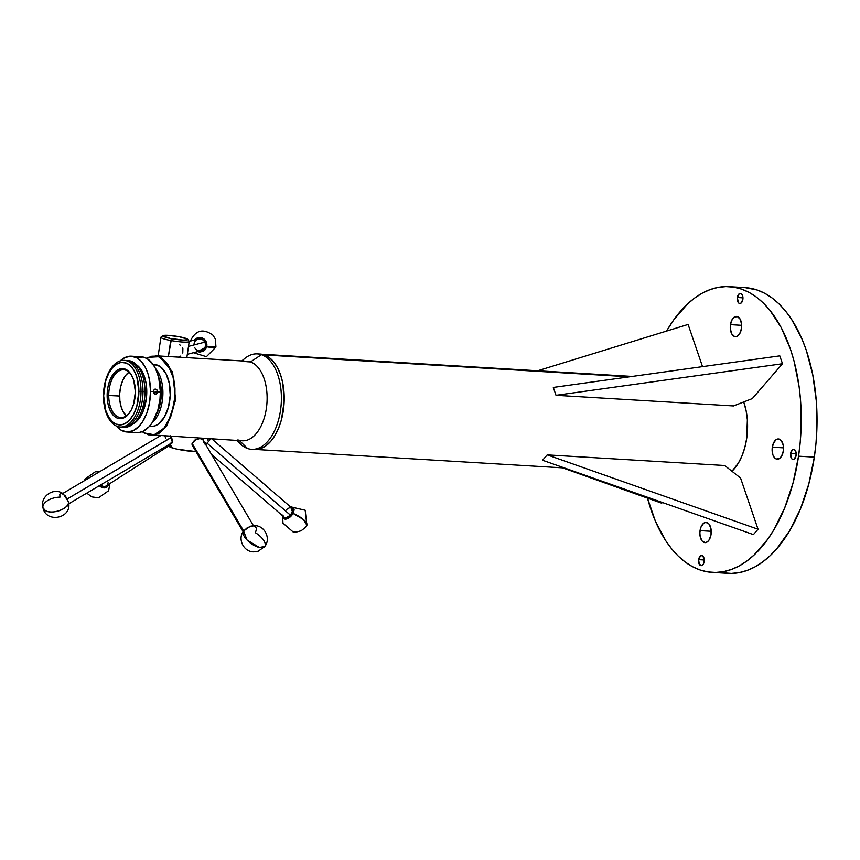 <?xml version="1.0" encoding="UTF-8"?>
<svg xmlns="http://www.w3.org/2000/svg" width="860" height="860" viewBox="0 0 860 860"><rect width="100%" height="100%" fill="white"/><g stroke="black" fill="none" stroke-linecap="round" stroke-linejoin="round"><path stroke-width="1.29" d="M737.353 297.517A5.063 2.838 93.4 0 1 740.417 293.4A5.063 2.838 93.4 0 1 742.868 299.398L741.03 303.118L739.374 303.429L738.375 302.688L737.353 297.517L739.192 293.798L740.847 293.486L742.255 294.84L742.868 299.398A5.063 2.838 93.4 0 1 739.804 303.515A5.063 2.838 93.4 0 1 737.353 297.517L742.965 297.85L737.353 297.517M730.452 324.65A10.137 5.676 93.4 0 1 736.568 316.426A10.137 5.676 93.4 0 1 741.471 328.434L739.729 333.637L736.719 336.454L734.494 336.486L731.677 333.766L730.312 328.606L730.452 324.65L732.204 319.447L734.128 317.222L737.428 316.598L740.245 319.318L741.621 324.478L741.471 328.434A10.137 5.676 93.4 0 1 735.354 336.658A10.137 5.676 93.4 0 1 730.452 324.65L741.664 325.327L730.452 324.65M700.04 530.62A10.137 5.676 93.4 0 1 706.157 522.396A10.137 5.676 93.4 0 1 711.059 534.404L709.317 539.607L707.393 541.832L705.189 542.638L702.082 540.983L700.147 536.468L699.857 532.598L701.018 526.965L703.706 523.192L705.92 522.385L709.016 524.041L710.951 528.556L711.059 534.404A10.137 5.676 93.4 0 1 704.942 542.628A10.137 5.676 93.4 0 1 700.04 530.62L711.241 531.297L700.04 530.62M772.301 447.189A10.137 5.676 93.4 0 1 778.418 438.955A10.137 5.676 93.4 0 1 783.32 450.962L781.579 456.176L779.644 458.391L776.343 459.025L774.344 457.541L772.871 454.779L772.119 449.167L773.28 443.523L775.967 439.75L779.278 439.127L781.278 440.61L783.202 445.114L783.32 450.962A10.137 5.676 93.4 0 1 777.203 459.197A10.137 5.676 93.4 0 1 772.301 447.189L783.503 447.856L772.301 447.189M790.609 453.467A5.063 2.838 93.4 0 1 793.672 449.35A5.063 2.838 93.4 0 1 796.124 455.348L794.285 459.068L792.63 459.38L791.63 458.638L790.609 453.467L792.447 449.748L794.102 449.436L795.511 450.79L796.124 455.348A5.063 2.838 93.4 0 1 793.06 459.466A5.063 2.838 93.4 0 1 790.609 453.467L796.22 453.8L790.609 453.467M698.642 559.656A5.063 2.838 93.4 0 1 701.706 555.538A5.063 2.838 93.4 0 1 704.157 561.548L703.287 564.149L701.782 565.558L699.266 564.214L698.642 559.656L700.481 555.936L702.136 555.625L703.136 556.366L704.157 561.548A5.063 2.838 93.4 0 1 701.104 565.654A5.063 2.838 93.4 0 1 698.642 559.656L704.254 559.989L698.642 559.656M194.553 340.001A7.321 6.955 75.5 0 1 206.69 346.752A13.115 2 13.4 0 0 215.957 347.01L206.69 346.752L205.895 341.205L204.056 339.055L201.584 337.776L197.542 337.894L194.296 340.345M190.404 341.076L190.436 340.925A13.115 2 13.4 0 0 190.436 341.065L190.436 340.925C195.693 330.057 203.207 328.154 212.99 335.228L215.376 339.077L215.957 347.01L206.422 356.685L193.425 352.718M194.016 344.946A6.009 5.708 75.5 0 1 204.777 342.151L188.49 346.376L204.777 342.151A6.009 5.708 -104.5 0 0 198.23 339.044L189.221 341.388M712.198 572.384L727.979 573.33A143.115 80.206 -86.6 0 0 814.334 457.133L798.553 456.187A143.115 80.206 93.4 0 1 712.198 572.384A143.115 80.206 93.4 0 1 647.494 498.123M203.411 440.707A6.256 3.978 149.5 0 0 203.143 439.675M203.487 440.546L203.476 441.287L203.487 440.546M192.554 446.318L193.941 447.479L192.361 446.017L191.941 443.932L194.575 440.18L199.552 438.525L202.25 438.944L203.282 439.901M171.215 443.244A6.256 2.601 -120.6 0 0 171.828 443.201M171.957 443.072L172.548 439.911L170.452 435.837L172.666 440.879L171.957 443.072L170.226 443.502M207.776 440.03L208.593 438.353M168.495 444.856L169.119 446.34A15.964 2.032 8.4 0 0 171.688 447.727L170.312 443.781L171.688 447.727A15.964 2.032 8.4 0 0 195.983 451.586L197.026 451.586M253.066 449.339A47.805 26.789 -86.6 0 0 254.474 449.49A47.805 26.789 -86.6 0 0 283.768 407.038A47.805 26.789 -86.6 0 0 264.256 354.868A47.805 26.789 -86.6 0 0 260.193 354.051L257.376 353.89A47.805 26.789 93.4 0 1 261.44 354.696L264.256 354.868L261.44 354.696A47.805 26.789 93.4 0 1 280.951 406.866A47.805 26.789 93.4 0 1 251.657 449.318A47.805 26.789 93.4 0 1 247.583 448.512A47.805 26.789 -86.6 0 0 280.5 410.51A47.805 26.789 -86.6 0 0 261.44 354.696A47.805 26.789 -86.6 0 0 244.906 358.373L241.735 360.931M242.111 360.953A47.805 26.789 93.4 0 1 257.376 353.89M246.186 361.232A39.829 22.328 93.4 0 1 250.486 361.931L261.44 354.696L250.486 361.931A39.829 22.328 93.4 0 1 266.363 408.435A39.829 22.328 93.4 0 1 238.94 440.105L237.166 439.998M239.456 440.61L247.583 448.512L239.456 440.61M186.835 357.642L189.221 341.474A14.308 1.817 -171.6 0 1 170.731 340.506A14.308 1.817 8.4 0 0 189.135 341.226L187.695 339.313A12.599 1.602 -171.6 0 1 171.505 338.679L168.367 356.535L170.731 340.506A14.308 1.817 -171.6 0 1 160.906 337.292L158.154 355.922M162.981 335.669L161.056 337.077A14.308 1.817 8.4 0 0 170.731 340.506L171.505 338.679A12.599 1.602 -171.6 0 1 162.981 335.669A12.599 1.602 -171.6 0 1 179.117 336.712A12.599 1.602 -171.6 0 1 187.695 339.313M149.414 426.366L150.962 426.463A31.014 17.372 -86.6 0 0 169.968 398.933A31.014 17.372 -86.6 0 0 157.305 365.081L153.392 364.844L157.305 365.081A31.014 17.372 -86.6 0 0 154.671 364.554L153.123 364.468M136.944 357.308L143.201 357.05L147.21 358.695L152.585 363.715L155.542 368.585L158.756 377.69L160.369 391.966L153.531 392.654A2.591 2.139 82.7 0 0 153.553 392.321L157.627 391.805L157.455 392.784L155.434 394.267L153.94 393.418L153.488 390.569L155.015 389.118L156.971 389.935L157.627 391.805L160.369 391.966A37.969 21.285 -86.6 0 0 141.276 356.782L131.419 356.19A37.969 21.285 93.4 0 1 150.511 391.375L153.338 391.547L150.511 391.375L149.586 402.469L146.899 412.854L142.685 421.615L139.202 426.173L133.289 430.666L127.033 432.01L120.948 430.086L116.337 426.022A37.969 21.285 93.4 0 0 126.882 432L136.74 432.591A37.969 21.285 -86.6 0 0 160.369 391.966L159.96 399.395L157.842 410.123L152.542 422.206L149.059 426.764L143.158 431.258L138.987 432.515L134.816 432.322M156.262 394.116L154.617 394.02L153.488 392.547L153.488 390.569L154.617 389.236L156.638 389.601L157.627 391.805L156.971 393.59L155.434 394.267M132.569 424.27L138.922 418.798L142.76 412.155L146.436 397.987L146.77 391.848L144.975 391.741L146.77 391.848A31.325 17.555 -86.6 0 0 136.514 364.79M127.205 360.566A33.389 18.716 93.4 0 1 144.975 391.526A33.389 18.716 -86.6 0 0 127.205 360.566M143.007 391.612L144.975 391.526L143.007 391.612M125.227 360.447A33.389 18.716 93.4 0 1 143.007 391.408A33.389 18.716 -86.6 0 0 125.227 360.447M141.029 391.493L143.007 391.408L141.029 391.493M103.458 396.073A33.389 18.716 93.4 0 1 122.27 360.415A33.389 18.716 93.4 0 1 141.029 391.289A33.389 18.716 -86.6 0 0 122.27 360.415A33.389 18.716 -86.6 0 0 103.458 396.073L103.641 395.869A31.325 17.555 93.4 0 1 121.281 362.415A31.325 17.555 93.4 0 1 138.89 391.375L141.029 391.289L138.89 391.375L136.815 376.927L133.741 369.961L129.591 365.038L126.398 363.103L121.281 362.415L117.841 363.447L112.972 367.156L108.811 373.143L105.726 380.883L103.641 395.869L105.705 410.306L108.79 417.272L112.939 422.206L116.121 424.141L121.239 424.829L124.678 423.797L129.548 420.088L133.708 414.101L136.794 406.35L138.89 391.375A31.325 17.555 93.4 0 1 121.239 424.829A31.325 17.555 93.4 0 1 103.641 395.869L103.458 396.073A33.389 18.716 -86.6 0 0 122.227 426.947A33.389 18.716 -86.6 0 0 141.029 391.289A33.389 18.716 93.4 0 1 122.227 426.947A33.389 18.716 93.4 0 1 103.458 396.073M128.957 372.165A23.951 13.416 -86.6 0 0 119.626 396.041L107.145 395.417A25.09 14.061 93.4 0 1 116.294 370.875A25.09 14.061 93.4 0 1 131.859 375.745A25.09 14.061 93.4 0 1 135.375 391.827L133.708 403.824L131.236 410.026L127.903 414.821L125.345 417.025L121.249 418.616L117.143 418.067L114.595 416.509L112.294 414.079L109.51 409.005L107.747 402.598L107.145 395.417L107.758 388.086L109.532 381.227L114.617 372.423L117.175 370.219L121.281 368.628L125.377 369.176L127.936 370.724L131.257 374.67L133.719 380.249L135.375 391.827A25.09 14.061 93.4 0 1 129.656 412.639A25.09 14.061 93.4 0 1 114.896 416.756A25.09 14.061 93.4 0 1 107.145 395.417L108.736 395.396A23.951 13.416 -86.6 0 0 115.982 415.638A23.951 13.416 -86.6 0 0 129.935 412.219A23.951 13.416 93.4 0 1 120.776 417.584A23.951 13.416 93.4 0 1 108.736 395.396L119.626 396.041A23.951 13.416 -86.6 0 0 126.345 415.842M126.882 432A37.969 21.285 93.4 0 0 150.511 391.375L149.597 380.507L148.006 373.863L145.684 367.994L141.04 361.125L137.353 358.104L131.268 356.18L125.012 357.523L120.239 360.867A37.969 21.285 93.4 0 1 131.419 356.19M264.579 354.976L629.391 376.831L264.579 354.976M246.734 361.705L250.486 361.931A39.829 22.328 -86.6 0 0 247.089 361.254L248.712 361.823L246.734 361.705M148.522 357.319L158.853 356.728L167.883 364.457L173.677 378.862L174.988 396.836L171.538 414.531L164.066 428.14L154.176 434.741L143.996 432.913L142.255 431.656L148.597 434.827L153.596 434.87L158.552 432.924L163.217 429.086L167.356 423.561L170.764 416.627L173.87 405.78L174.978 396.987L174.967 388.129L173.838 379.625L170.699 369.617L167.281 363.587L161.615 358.093L156.821 356.158L151.822 356.201L146.641 358.373L155.982 355.793L159.379 356.47L172.548 371.918L175.633 399.943L166.99 425.646L159.519 433.064L151.22 435.321L159.508 433.064L166.99 425.646L175.633 399.954L172.548 371.918L159.379 356.47L155.982 355.793L243.348 361.028M244.96 361.125L250.486 361.931A39.829 22.328 -86.6 0 1 266.74 405.404A39.829 22.328 -86.6 0 1 242.326 440.782L147.834 434.644M731.967 471.258A47.709 26.735 -86.6 0 0 743.717 401.953L746.158 410.908L747.361 419.82L746.684 438.417L744.846 447.372L742.072 455.649L738.482 462.927L731.967 471.258M259.613 354.03L264.256 354.868L269.191 357.502L273.673 361.845L277.522 367.714L280.607 374.895L282.789 383.119L284.165 401.351L281.467 419.659L278.683 427.947L275.092 435.235L270.803 441.234L266.009 445.716L260.881 448.512L255.603 449.511M132.967 424.066A31.325 17.555 -86.6 0 0 146.77 391.848L146.017 382.883L143.814 374.885L140.341 368.542L135.912 364.404M108.736 395.396A23.951 13.416 93.4 0 1 123.636 369.768A23.951 13.416 93.4 0 1 132.096 376.196A23.951 13.416 -86.6 0 0 117.304 372.1A23.951 13.416 -86.6 0 0 108.736 395.396M129.194 371.993L125.624 375.444L122.69 380.518L120.658 386.785L119.691 393.697L119.873 400.663L121.206 407.092L123.56 412.413L126.732 416.175M121.239 427.022A33.389 18.716 -86.6 0 0 143.007 391.408A33.389 18.716 93.4 0 1 121.239 427.022M123.216 427.14A33.389 18.716 -86.6 0 0 144.975 391.526A33.389 18.716 93.4 0 1 123.216 427.14M153.553 392.321A2.591 2.139 82.7 0 0 153.349 391.225L153.553 392.321M154.617 389.236L155.434 389.096M152.242 422.668A31.014 17.372 -86.6 0 0 162.82 396.105A31.014 17.372 -86.6 0 0 155.488 368.478A31.014 17.372 93.4 0 1 162.82 396.105A31.014 17.372 93.4 0 1 152.242 422.668M158.498 376.691A29.863 16.738 93.4 0 1 156.219 414.875L159.605 406.189L161.293 394.751L160.433 383.356L158.175 375.895M151.693 426.485L155.112 425.829L158.444 424.023L164.335 417.218L168.474 407.113L170.226 395.235L169.323 383.41L165.916 373.423L160.508 366.79L155.638 364.661L152.22 364.715M180.632 345.365L179.611 344.785M182.696 348.171L182.471 347.623M182.772 353.041L182.879 348.752M178.945 356.76L180.46 356.137M179.117 336.712L167.56 335.303L162.852 335.862L170.355 338.464L183.062 340.087L187.179 339.915L187.566 339.184L179.117 336.712M236.973 440.46L239.811 443.373A47.805 26.789 -86.6 0 0 247.583 448.512A47.805 26.789 93.4 0 1 237.349 440.481M171.452 443.448L170.549 443.577M192.361 446.017L191.941 443.932L194.575 440.18L199.552 438.525L202.863 439.352M169.183 446.017L170.903 447.437L177.343 449.221L195.972 451.586M170.345 445.609L169.807 445.716M204.562 443.943L205.862 442.62M171.914 443.169L170.753 443.137M192.328 445.964A6.256 3.978 149.5 0 0 193.134 446.748M203.111 439.611L203.411 441.191M193.683 447.039L192.242 445.813M243.273 361.028L245.272 361.146M723.518 572.846L731.376 573.405L739.267 572.599L747.146 570.416L754.919 566.89L762.508 562.053L769.861 555.936L776.881 548.626L789.695 530.652L800.477 508.84L808.787 484.008L814.334 457.133A143.115 80.206 -86.6 0 0 745.093 287.616L729.312 286.67A143.115 80.206 93.4 0 1 798.553 456.187L814.334 457.133L815.989 443.233L816.882 429.215L816.344 401.362L812.743 374.616L806.207 350.02L801.918 338.829L791.49 319.189L785.459 310.933L778.956 303.827L772.054 297.936L764.798 293.325L757.273 290.035L744.996 287.606M647.462 498.015L655.374 521.171L665.79 540.811L671.832 549.067L678.325 556.173L685.237 562.064L692.493 566.675L700.018 569.965L707.748 571.9L715.595 572.459L723.496 571.653L731.365 569.471L739.138 565.945L746.738 561.107L754.08 554.99L767.743 539.22L773.925 529.706L784.696 507.894L793.017 483.073L798.553 456.187L800.208 442.287L801.101 428.269L800.563 400.416L799.144 386.839L794.049 361.039L790.426 349.074L781.224 327.574L769.689 309.987L763.186 302.881L756.273 296.99L749.017 292.379L741.492 289.089L733.774 287.154L725.915 286.595L718.014 287.401L710.145 289.583L702.373 293.11L694.783 297.947L687.43 304.064L673.778 319.834L666.575 331.079A143.115 80.206 93.4 0 1 729.312 286.67M187.329 354.298L201.251 350.687A6.009 5.708 -104.5 0 0 204.777 342.151A6.009 5.708 75.5 0 1 202.455 350.213A6.009 5.708 75.5 0 1 194.693 347.58M196.94 351.353L199.584 352.106L203.519 351.17L205.529 349.3L206.69 346.752L197.574 351.632M688.107 324.446L537.693 370.767L688.107 324.446L702.523 366.639L688.107 324.446M562.569 467.84L661.716 503.197L662.329 502.487L661.716 503.197L562.569 467.84M556.011 395.31L553.324 387.43L779.794 355.868L782.482 363.737L556.011 395.31L733.494 405.941L752.296 398.599L782.482 363.737L779.794 355.868L553.324 387.43L556.011 395.31L782.482 363.737L752.296 398.599L733.494 405.941L556.011 395.31M542.574 460.25L547.218 454.886L758.047 529.244L753.403 534.608L542.574 460.25L753.403 534.608L758.047 529.244L740.567 478.042L724.7 465.518L547.218 454.886L542.574 460.25M547.218 454.886L758.047 529.244L740.567 478.042L724.7 465.518L547.218 454.886M108.091 482.664A5.966 4.569 -122.6 0 1 100.652 484.954A5.966 4.569 57.4 0 0 106.307 485.868L168.904 445.835M43 507.83L45.44 510.657C52.17 515.011 69.821 508.325 68.52 501.907L63.264 493.855C54.062 486.566 39.463 496.65 43 507.83C46.01 523.267 71.337 518.774 68.746 503.132A7.321 3.042 -120.6 0 0 68.52 501.907A13.115 6.869 165.7 0 1 60.049 510.41A13.115 6.869 165.7 0 1 45.44 510.657A13.115 6.869 165.7 0 1 43 507.83A13.115 6.869 165.7 0 1 59.953 497.177L59.813 494.221L61.167 493.049L65.338 495.833L68.52 501.907L68.66 504.874L67.306 506.035M68.811 503.767L171.452 443.104A5.966 2.472 -120.6 0 0 171.043 437.622A5.966 2.472 59.4 0 1 172.086 441.965L172.183 441.32A5.386 2.236 -120.6 0 0 171.237 437.396L67.349 498.908L171.043 437.622A5.966 2.472 -120.6 0 0 170.398 436.471A5.966 2.472 59.4 0 1 171.043 437.622L172.15 441.492M170.731 436.471L171.237 437.396A5.386 2.236 -120.6 0 0 170.742 436.493M165.797 438.32A5.966 2.472 59.4 0 1 164.959 436.138M194.446 447.329A5.966 3.795 -30.5 0 1 192.489 444.007A5.966 3.795 149.5 0 0 192.748 446.093L243.122 531.706M243.649 530.953L192.489 444.007L243.649 530.953M193.489 441.965L195.672 439.879L199.466 438.664M253.41 525.664L203.025 440.04A5.966 3.795 149.5 0 0 197.392 439.116A5.966 3.795 149.5 0 0 192.489 444.007A5.966 3.795 -30.5 0 1 193.392 442.083A5.966 3.795 -30.5 0 1 199.208 438.664A5.966 3.795 -30.5 0 1 203.293 442.126M199.025 438.686A5.386 3.429 149.5 0 0 198.864 438.697A5.386 3.429 149.5 0 0 193.597 441.793A5.386 3.429 149.5 0 0 193.5 441.933M108.747 484.309A7.321 5.622 -122.6 0 1 99.373 485.706M99.126 485.459L102.501 487.642L104.877 487.878L106.941 487.072L108.769 484.223M211.431 454.316L284.219 517.215A5.966 3.257 -49.2 0 0 290.336 515.108A5.966 3.257 130.8 0 1 286.767 517.505L287.251 517.365A5.386 2.946 -49.2 0 0 290.487 515.183L207.099 443.179L290.336 515.108A5.966 3.257 -49.2 0 0 292.013 508.185L211.882 438.955M286.552 517.505L290.487 515.183L292.637 510.937A5.386 2.946 -49.2 0 1 292.604 511.173A5.386 2.946 -49.2 0 1 290.487 515.183L290.336 515.108A5.966 3.257 130.8 0 0 292.679 510.657L292.604 511.173M285.896 510.292A5.966 3.257 130.8 0 1 290.755 507.712A5.966 3.257 130.8 0 1 292.679 510.657M282.972 514.99L283.649 518.515L286.1 519.085L289.358 517.612L293.056 513.399L303.494 519.601L306.891 525.266A13.115 4.053 -151.4 0 0 293.056 513.399A7.321 3.999 130.8 0 1 286.573 518.988A7.321 3.999 130.8 0 1 282.822 516.011M290.626 506.981L293.056 513.399L294.142 509.937L293.798 508.142L291.819 506.895L289.809 507.217M290.433 506.819L305.171 510.238L306.891 525.266L305.311 527.556L301.097 530.781L296.281 532.06L293.023 531.878L282.951 523.159L282.639 515.85M255.538 532.813A13.115 5.687 -143.9 0 1 264.783 546.498A13.115 5.687 -143.9 0 1 259.322 547.476A13.115 5.687 -143.9 0 1 247.046 540.048A13.115 5.687 -143.9 0 1 243.595 531.018A13.115 5.687 -143.9 0 1 244.433 530.287L247.519 527.535L252.679 526.051M253.829 526.191L255.635 527.062L256.581 528.62L255.441 532.748M243.638 535.264L243.294 534.415M259.322 547.476L264.783 546.498C271.201 538.553 264.665 525.352 254.463 525.643L250.228 526.245L243.595 531.018L247.046 540.048L259.322 547.476M254.474 449.49L251.657 449.318M130.215 411.822L129.656 412.639M632.229 376.433L261.87 354.255M564.407 467.958L256.173 449.49M132.322 376.615L131.859 375.745M143.996 432.913L151.22 435.321M210.668 438.879L205.798 444.749M62.737 493.5L160.272 435.859M109.962 483.535L108.596 490.759L98.448 497.832L91.762 496.876L86.774 493.145M84.452 480.675L85.204 478.859L95.352 471.774L99.287 471.904M243.595 531.018C237.188 538.951 243.713 552.152 253.915 551.873L258.15 551.26L264.783 546.498"/></g></svg>
